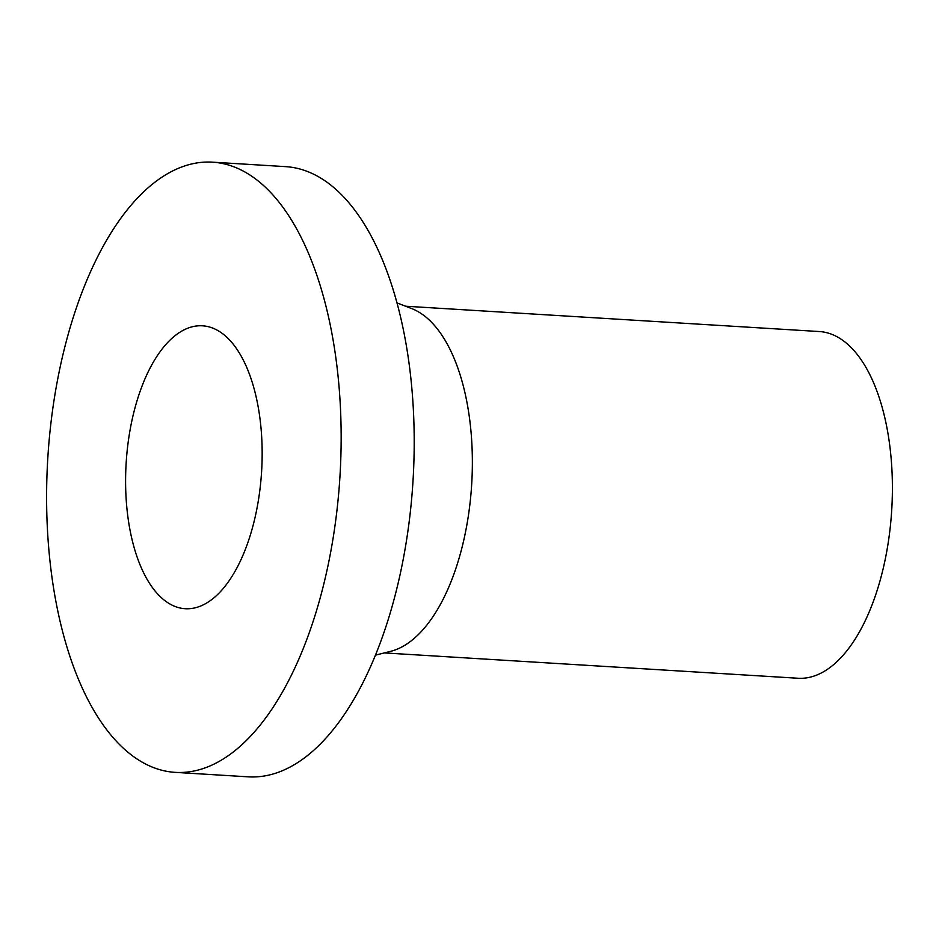 <?xml version="1.0" encoding="UTF-8"?>
<svg xmlns="http://www.w3.org/2000/svg" width="939" height="939" viewBox="0 0 939 939"><rect width="100%" height="100%" fill="white"/><g stroke="black" fill="none" stroke-linecap="round" stroke-linejoin="round"><path stroke-width="1.41" d="M214.691 597.192A141.719 67.854 -86.5 0 0 261.875 440.661A141.719 67.854 -86.5 0 0 202.531 325.81A141.719 67.854 -86.5 0 0 126.143 463.115A141.719 67.854 -86.5 0 0 185.218 608.718A141.719 67.854 -86.5 0 0 214.691 597.192M384.333 652.922L798.103 678.251A173.68 83.16 -86.5 0 0 834.219 664.119A173.68 83.16 -86.5 0 0 892.05 472.294A173.68 83.16 -86.5 0 0 819.324 331.537L405.542 306.22M375.447 655.152L390.636 651.337A173.68 83.16 -86.5 0 0 414.181 638.414A173.68 83.16 -86.5 0 0 472.352 459.488A173.68 83.16 -86.5 0 0 411.622 308.555L396.997 302.921M175.206 772.363L248.248 776.835A305.668 146.367 -86.5 0 0 311.818 751.975A305.668 146.367 -86.5 0 0 413.594 414.357A305.668 146.367 -86.5 0 0 285.597 166.637L212.554 162.165A305.668 146.367 -86.5 0 0 47.783 458.326A305.668 146.367 -86.5 0 0 175.206 772.363A305.668 146.367 -86.5 0 0 238.764 747.503A305.668 146.367 -86.5 0 0 340.54 409.885A305.668 146.367 -86.5 0 0 212.554 162.165"/></g></svg>
